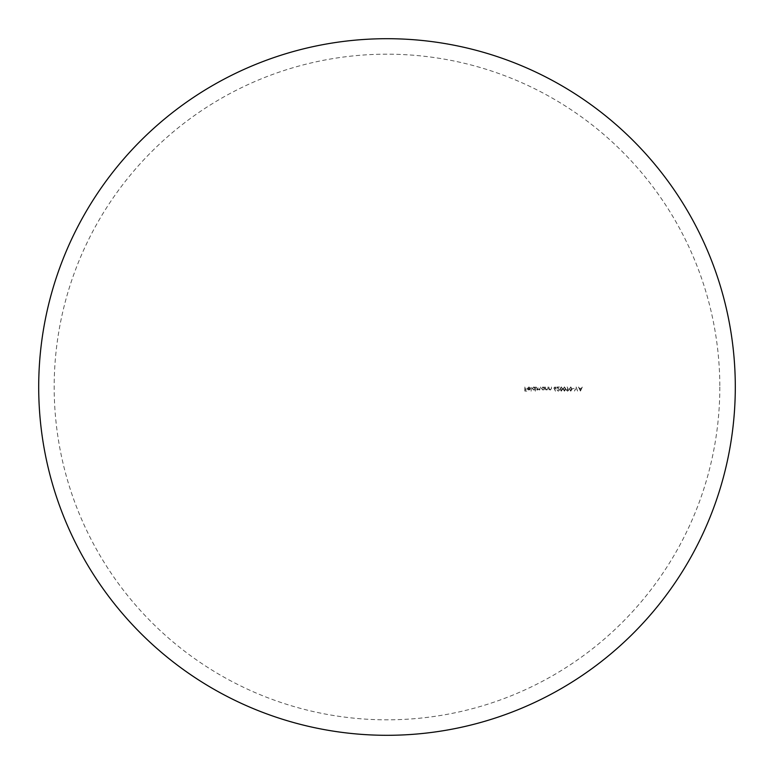 <?xml version="1.0" encoding="UTF-8"?>
<svg xmlns="http://www.w3.org/2000/svg" width="774" height="774" viewBox="0 0 774 774"><rect width="100%" height="100%" fill="white"/><g stroke="black" fill="none" stroke-linecap="round" stroke-linejoin="round"><path stroke-width="0.58" stroke-dasharray="3.87 2.9" d="M719.82 387A332.82 332.82 0 0 1 387 719.82A332.82 332.82 0 0 1 54.18 387A332.82 332.82 0 0 1 387 54.18A332.82 332.82 0 0 1 719.82 387M531.09 391.199L531.457 387L531.09 391.199M532.193 388.509L533.77 390.048L534.979 389.409L535.347 391.199L535.347 387L534.979 387.522L533.76 386.952L532.193 388.509L533.76 386.952L534.979 387.522L535.347 387L535.347 391.199L534.979 389.409L533.77 390.048L532.193 388.509M545.796 388.887L545.38 387L545.38 389.99L545.747 389.457L546.879 390.048L548.002 388.529L548.002 387L547.586 389.09L546.821 389.68L545.796 388.887L546.821 389.68L547.586 389.09L548.002 387L548.002 388.529L546.879 390.048L545.747 389.457L545.38 389.99L545.38 387L545.796 388.887M549.269 388.887L548.843 387L548.843 389.99L549.211 389.457L550.353 390.048L551.465 388.529L551.465 387L551.059 389.09L550.285 389.68L549.269 388.887L550.285 389.68L551.059 389.09L551.465 387L551.465 388.529L550.353 390.048L549.211 389.457L548.843 389.99L548.843 387L549.269 388.887M556.351 388.151L555.074 386.894L553.826 388.142L555.509 391.199L554.706 389.322L556.351 388.151L554.706 389.322L555.509 391.199L553.826 388.142L555.074 386.894L556.351 388.151M563.075 389.041L564.439 391.199L565.852 389.041L564.439 386.894L563.075 389.041L564.439 386.894L565.852 389.041L564.439 391.199L563.075 389.041M569.374 389.041L570.738 391.199L572.16 389.041L570.738 386.894L569.374 389.041L570.738 386.894L572.16 389.041L570.738 391.199L569.374 389.041M579.484 388.316L578.459 387L580.452 391.093L582.338 387L581.342 388.316L579.484 388.316L581.342 388.316L582.338 387L580.452 391.093L578.459 387L579.484 388.316M577.588 391.093L576.195 387L574.463 391.093L576.224 387.871L577.588 391.093L576.224 387.871L574.463 391.093L576.195 387L577.588 391.093M572.528 388.79L574.095 388.364L572.528 388.79M566.278 389.951L567.574 391.199L568.851 389.941L567.119 386.894L567.961 388.761L566.278 389.951L567.961 388.761L567.119 386.894L568.851 389.941L567.574 391.199L566.278 389.951M559.921 389.041L561.295 391.199L562.708 389.041L561.295 386.894L559.921 389.041L561.295 386.894L562.708 389.041L561.295 391.199L559.921 389.041M556.767 387L559.138 389.951L558.248 390.783L556.932 389.835L558.267 391.199L559.505 389.98L557.648 387.416L559.554 387L556.767 387L559.554 387L557.648 387.416L559.505 389.98L558.267 391.199L556.932 389.835L558.248 390.783L559.138 389.951L556.767 387M541.384 388.509L542.961 390.048L544.17 389.438L544.538 389.99L544.538 387L544.17 387.522L542.942 386.952L541.384 388.509L542.942 386.952L544.17 387.522L544.538 387L544.538 389.99L544.17 389.438L542.961 390.048L541.384 388.509M537.524 389.68L536.189 387L536.189 389.99L536.556 389.477L537.591 390.048L538.54 389.322L539.633 390.048L540.649 388.625L540.649 387L539.575 389.68L538.23 387L537.524 389.68L538.23 387L539.575 389.68L540.649 387L540.649 388.625L539.633 390.048L538.54 389.322L536.189 389.99L536.189 387L537.524 389.68M530.084 389.457L530.413 388.422L527.733 388.422L528.826 387.319L530.258 387.774L528.874 386.952L527.365 388.49L528.884 390.048L530.084 389.457L528.884 390.048L527.713 389.486L527.365 388.49L528.874 386.952L530.258 387.774L528.826 387.319L527.733 388.422L530.413 388.422L530.084 389.457M526.842 388.993L525.217 388.993L524.849 387L524.849 391.093L526.842 391.093L525.217 390.677L525.217 389.419L526.842 388.993L525.217 389.419L525.217 390.677L526.842 391.093L524.849 391.093L524.849 387L525.217 388.993L526.842 388.993M579.678 388.732L580.423 390.299L579.678 388.732L581.148 388.732L579.678 388.732M580.423 390.299L581.148 388.732L580.423 390.299M570.757 387.319L569.741 389.051L570.757 387.319L571.638 388.016L570.757 387.319M571.793 389.051L571.638 388.016L570.757 390.783L571.793 389.051M569.741 389.051L570.757 390.783L569.741 389.051M568.484 389.97L567.594 389.158L568.484 389.97L567.565 390.783L568.484 389.97M566.645 389.97L567.565 390.783L566.645 389.97L567.594 389.158L566.645 389.97M564.449 387.319L563.443 389.051L564.449 387.319L565.33 388.016L564.449 387.319M565.484 389.051L565.33 388.016L564.449 390.783L565.484 389.051M563.443 389.051L564.449 390.783L563.443 389.051M561.305 387.319L560.289 389.051L561.305 387.319L562.185 388.016L561.305 387.319M562.34 389.051L562.185 388.016L561.305 390.783L562.34 389.051M560.289 389.051L561.305 390.783L560.289 389.051M554.194 388.132L555.055 388.945L554.194 388.132L555.093 387.319L554.194 388.132M555.984 388.132L555.093 387.319L555.984 388.132L555.055 388.945L555.984 388.132M541.752 388.5L542.961 389.68L541.752 388.5L542.961 387.319L541.752 388.5M544.17 388.49L542.961 387.319L544.17 388.49L542.961 389.68L544.17 388.49M532.56 388.5L533.77 389.68L532.56 388.5L533.77 387.319L532.56 388.5M534.979 388.49L533.77 387.319L534.979 388.49L533.77 389.68L534.979 388.49M528.903 389.68L530.045 388.79L528.903 389.68L528.129 389.399L528.903 389.68M527.771 388.79L528.129 389.399L527.771 388.79L530.045 388.79L527.771 388.79"/><path stroke-width="1.16" d="M38.7 387A348.3 348.3 0 0 1 387 38.7A348.3 348.3 0 0 1 735.3 387A348.3 348.3 0 0 1 387 735.3A348.3 348.3 0 0 1 38.7 387"/></g></svg>
